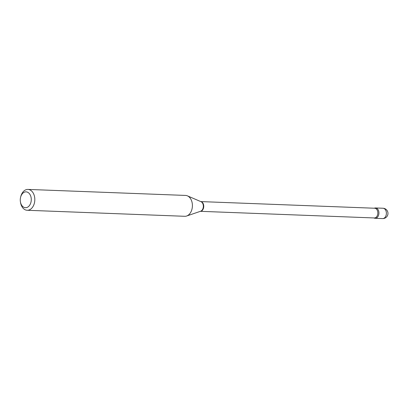 <?xml version="1.0" encoding="UTF-8"?>
<svg xmlns="http://www.w3.org/2000/svg" width="408" height="408" viewBox="0 0 408 408"><rect width="100%" height="100%" fill="white"/><g stroke="black" fill="none" stroke-linecap="round" stroke-linejoin="round"><path stroke-width="0.61" d="M378.298 210.074A5.176 3.59 -87.8 0 0 375.538 207.958A5.176 3.59 -87.8 0 0 374.304 208.218A5.176 3.59 -87.8 0 1 378.298 210.074A5.176 3.59 -87.8 0 1 378.471 215.531A5.176 3.59 -87.8 0 1 375.141 218.3A5.176 3.59 -87.8 0 1 373.932 217.949A5.176 3.59 -87.8 0 0 378.124 216.286A5.176 3.59 -87.8 0 0 378.298 210.074M30.304 195.09A7.931 5.503 -87.8 0 0 25.026 191.954A7.931 5.503 -87.8 0 0 20.563 197.416A7.931 5.503 -87.8 0 0 20.4 201.725A7.931 5.503 -87.8 0 0 21.236 204.454A7.931 5.503 -87.8 0 0 28.892 206.173A7.931 5.503 -87.8 0 0 30.304 195.09M20.4 201.725L20.507 202.414A10.44 7.237 -87.8 0 0 21.609 206.004A10.44 7.237 -87.8 0 0 27.178 210.273A10.44 7.237 -87.8 0 0 33.895 204.689A10.44 7.237 -87.8 0 0 33.543 193.683A10.44 7.237 -87.8 0 0 27.974 189.414A10.44 7.237 -87.8 0 0 20.726 196.743L20.563 197.416M27.178 210.273L184.768 216.296A10.44 7.237 -87.8 0 0 186.65 216.011A10.44 7.237 -87.8 0 0 191.133 199.706A10.44 7.237 -87.8 0 0 187.42 195.855A10.44 7.237 -87.8 0 0 185.569 195.432L27.974 189.414M382.995 208.238A5.176 5.176 0 0 1 386.514 217.015A5.176 5.176 0 0 1 382.597 218.586A5.176 3.59 -87.8 0 0 384.831 217.591A5.176 3.59 -87.8 0 0 385.754 210.36A5.176 3.59 -87.8 0 0 382.995 208.238L375.538 207.958M200.425 211.308A4.871 3.376 -87.8 0 0 203.373 208.554A4.871 3.376 -87.8 0 0 203.153 203.572A4.871 3.376 -87.8 0 0 200.792 201.603M186.65 216.011L200.609 211.242A4.952 3.437 -87.8 0 0 202.735 203.505A4.952 3.437 -87.8 0 0 200.976 201.679L187.42 195.855M200.389 211.319L374.284 217.959A4.871 3.376 -87.8 0 0 377.42 215.358A4.871 3.376 -87.8 0 0 377.252 210.222A4.871 3.376 -87.8 0 0 374.656 208.233L200.761 201.588M382.597 218.586L375.141 218.3"/></g></svg>
